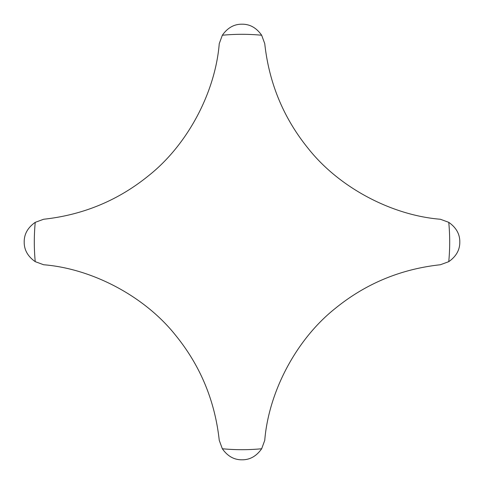 <?xml version="1.0" encoding="UTF-8"?>
<svg xmlns="http://www.w3.org/2000/svg" width="484" height="484" viewBox="0 0 484 484"><rect width="100%" height="100%" fill="white"/><g stroke="black" fill="none" stroke-linecap="round" stroke-linejoin="round"><path stroke-width="0.73" d="M242 459.8C249.847 459.897 256.405 456.218 261.662 448.759L264.748 440.361C268.65 392.058 296.075 339.538 335.218 308.459C365.686 283.648 400.734 269.074 440.361 264.748L448.759 261.662C456.218 256.405 459.897 249.847 459.8 242C459.897 234.153 456.218 227.595 448.759 222.338L440.361 219.252C392.058 215.35 339.538 187.925 308.459 148.782C283.648 118.314 269.074 83.266 264.748 43.639L261.662 35.241C256.405 27.782 249.847 24.103 242 24.2C234.153 24.103 227.595 27.782 222.338 35.241L219.252 43.639C215.35 91.942 187.925 144.462 148.782 175.541C118.314 200.352 83.266 214.926 43.639 219.252L35.241 222.338C27.782 227.595 24.103 234.153 24.2 242C24.103 249.847 27.782 256.405 35.241 261.662L43.639 264.748C91.942 268.65 144.462 296.075 175.541 335.218C200.352 365.686 214.926 400.734 219.252 440.361L222.338 448.759C227.595 456.218 234.153 459.897 242 459.8M222.338 448.759A207.69 207.69 0 0 0 261.662 448.759M261.662 35.241A207.69 207.69 0 0 0 222.338 35.241M448.759 261.662A207.69 207.69 0 0 0 448.759 222.338M35.241 222.338A207.69 207.69 0 0 0 35.241 261.662"/></g></svg>
